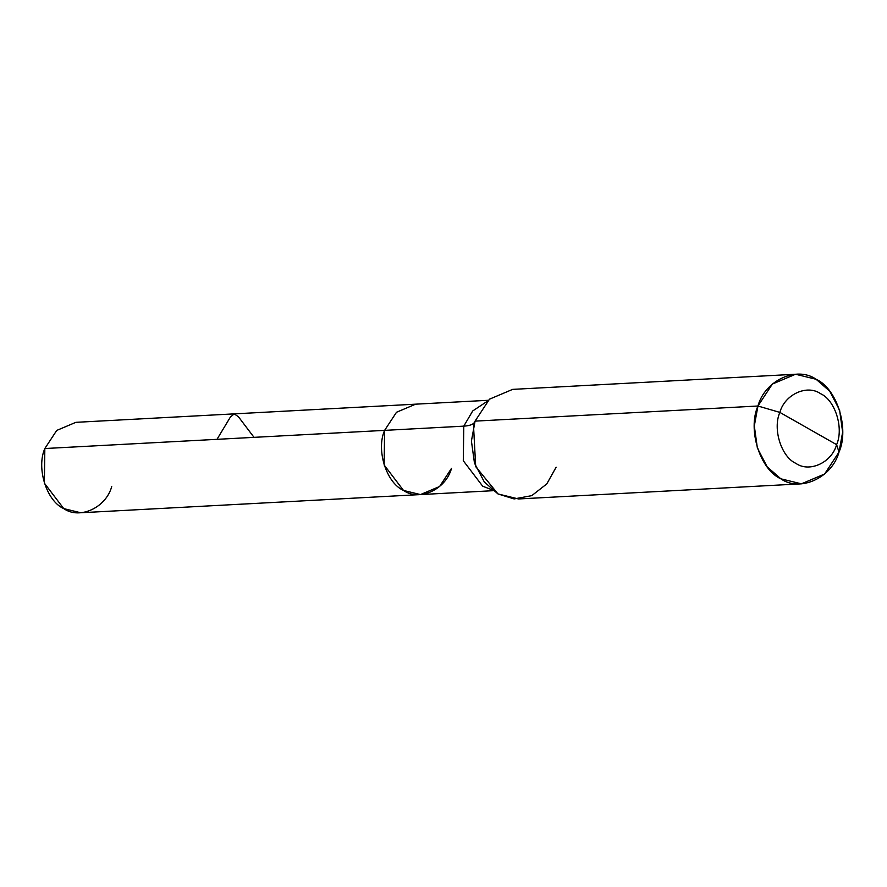 <?xml version="1.0" encoding="UTF-8"?>
<svg xmlns="http://www.w3.org/2000/svg" width="887" height="887" viewBox="0 0 887 887"><rect width="100%" height="100%" fill="white"/><g stroke="black" fill="none" stroke-linecap="round" stroke-linejoin="round"><path stroke-width="1.33" d="M556.127 467.205L546.791 483.903L531.79 495.645L514.127 498.926L497.973 493.937L475.698 466.617L473.536 426.093L475.066 421.125L757.941 406.013C747.408 429.607 760.004 469.644 780.848 478.814C800.118 492.44 832.106 477.738 839.013 452.082L824.6 474.024L801.404 483.836L780.848 478.814L767.166 466.839L757.354 447.946L754.305 425.948L757.941 406.013L779.861 412.4C772.488 428.92 781.303 456.938 795.894 463.369C809.376 472.904 831.762 462.604 836.607 444.653C843.981 428.133 835.155 400.104 820.564 393.684C807.081 384.149 784.696 394.438 779.861 412.4L836.607 444.653L839.013 452.082C849.535 428.488 836.94 388.451 816.095 379.27C796.836 365.655 764.849 380.357 757.941 406.013L779.861 412.4C784.696 394.438 807.081 384.149 820.564 393.684C835.155 400.104 843.981 428.133 836.607 444.653C831.762 462.604 809.376 472.904 795.894 463.369C781.303 456.938 772.488 428.92 779.861 412.4L836.607 444.653L839.013 452.082L842.65 432.146L839.601 410.138L829.777 391.245L816.095 379.27L795.55 374.247L772.355 384.06L757.941 406.013L475.066 421.125C474.179 424.086 470.42 425.749 463.779 426.148L472.693 410.969L487.14 401.39L472.693 410.969L463.779 426.148L384.614 430.372L384.126 464.976L403.507 490.444L420.471 494.58L439.597 486.497L451.494 468.38C445.795 489.546 419.407 501.676 403.507 490.444C386.311 482.872 375.922 449.842 384.614 430.372L44.838 448.534L56.724 430.428L75.861 422.334L415.637 404.173L396.5 412.267L384.614 430.372L44.838 448.534L44.35 483.138L63.742 508.606L80.695 512.753L420.471 494.58L403.507 490.444L384.126 464.976L384.614 430.372L396.5 412.267L415.637 404.173L488.26 400.292M111.718 486.553C106.019 507.708 79.63 519.837 63.742 508.606C46.545 501.033 36.145 468.003 44.838 448.534M451.494 468.38C445.795 489.546 419.407 501.676 403.507 490.444C386.311 482.872 375.922 449.842 384.614 430.372L463.779 426.148L463.291 460.741L482.683 486.209L491.864 489.735L482.683 486.209L463.291 460.741L463.779 426.148C470.42 425.749 474.179 424.086 475.066 421.125L489.469 399.183L512.664 389.371L795.55 374.247M475.066 421.125L471.418 441.072L474.467 463.069L484.291 481.963L497.973 493.937L518.529 498.96L801.404 483.836M216.993 439.331L230.398 417.045L234.235 413.874L238.415 416.735L254.026 437.358M493.083 490.699L420.471 494.58"/></g></svg>
